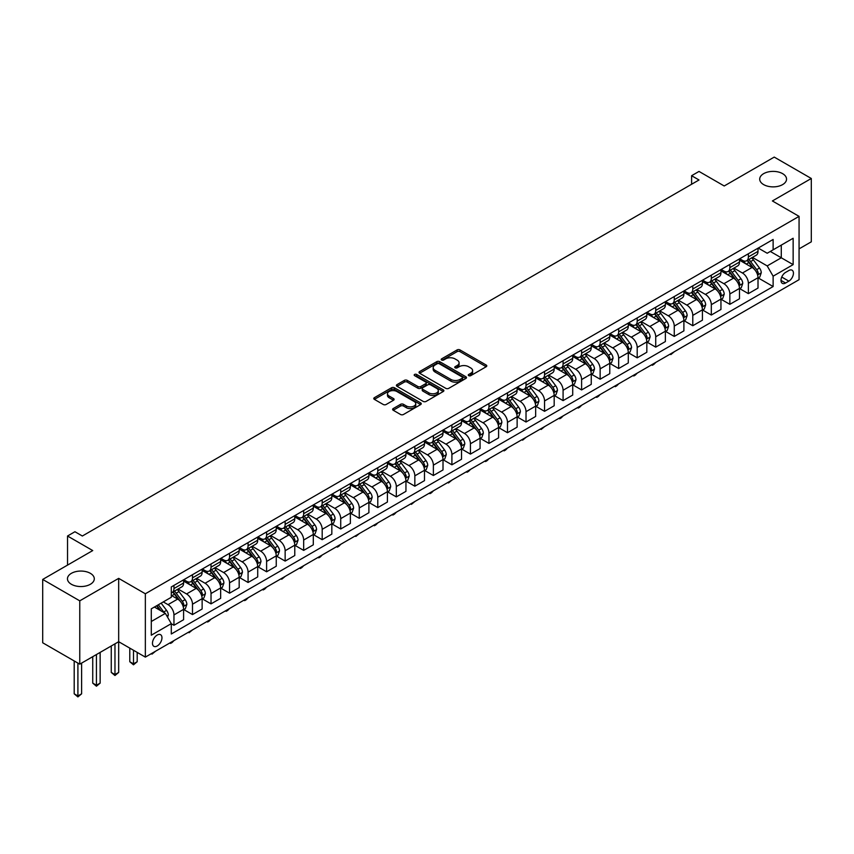 <?xml version="1.0" encoding="UTF-8"?>
<svg xmlns="http://www.w3.org/2000/svg" width="854" height="854" viewBox="0 0 854 854"><rect width="100%" height="100%" fill="white"/><g stroke="black" fill="none" stroke-linecap="round" stroke-linejoin="round"><path stroke-width="1.28" d="M468.697 375.653A1.441 0.833 0 0 0 470.735 375.653L486.193 366.729A2.06 1.185 0 0 0 486.791 365.886A2.06 1.185 0 0 0 486.193 365.042L460.007 349.926A2.06 1.185 0 0 0 457.093 349.926L441.635 358.851A1.441 0.833 0 0 0 441.208 359.438A1.441 0.833 0 0 0 441.635 360.025A1.441 0.833 0 0 0 443.674 360.025L445.671 358.872A6.586 3.8 0 0 1 454.979 358.872L457.168 360.132A6.586 3.8 0 0 1 459.089 362.822A6.586 3.8 0 0 1 457.168 365.512L455.161 366.665A1.441 0.833 0 0 0 454.744 367.252A1.441 0.833 0 0 0 455.161 367.839A1.441 0.833 0 0 0 457.2 367.839L459.206 366.686A6.586 3.8 0 0 1 468.515 366.686L470.693 367.946A6.586 3.8 0 0 1 472.625 370.636A6.586 3.8 0 0 1 470.693 373.326L468.697 374.479A1.441 0.833 0 0 0 468.27 375.066A1.441 0.833 0 0 0 468.697 375.653L468.697 374.479M90.353 573.322A13.418 7.75 0 0 0 75.739 571.646A13.418 7.75 0 0 0 67.455 578.798A13.418 7.75 0 0 0 71.384 584.275A13.418 7.75 0 0 0 86.008 585.961A13.418 7.75 0 0 0 94.292 578.798A13.418 7.75 0 0 0 90.353 573.322M782.616 173.65A13.418 7.75 0 0 0 767.992 171.974A13.418 7.75 0 0 0 759.708 179.126A13.418 7.75 0 0 0 763.647 184.603A13.418 7.75 0 0 0 778.261 186.289A13.418 7.75 0 0 0 786.545 179.126A13.418 7.75 0 0 0 782.616 173.65M157.211 645.987A6.704 3.875 120 0 0 161.598 640.073A6.704 3.875 120 0 0 160.563 634.693A6.704 3.875 120 0 0 157.211 635.034A6.704 3.875 120 0 0 152.834 640.938A6.704 3.875 120 0 0 153.859 646.318A6.704 3.875 120 0 0 157.211 645.987M393.214 408.564A2.06 1.185 0 0 0 392.616 409.397A2.06 1.185 0 0 0 393.214 410.24L400.569 414.489A2.06 1.185 0 0 0 403.472 414.489L420.648 404.572A2.06 1.185 0 0 0 421.246 403.728A2.06 1.185 0 0 0 420.648 402.896L394.452 387.769A2.06 1.185 0 0 0 391.538 387.769L374.372 397.686A2.06 1.185 0 0 0 373.774 398.519A2.06 1.185 0 0 0 374.372 399.362L383.254 404.486A2.06 1.185 0 0 0 386.157 404.486L393.502 400.248A2.06 1.185 0 0 0 394.11 399.405A2.06 1.185 0 0 0 393.502 398.562L389.104 396.021A5.508 3.181 0 0 1 387.492 393.779A5.508 3.181 0 0 1 390.886 390.844A5.508 3.181 0 0 1 396.886 391.527L414.137 401.487A5.508 3.181 0 0 1 415.749 403.728A5.508 3.181 0 0 1 412.343 406.664A5.508 3.181 0 0 1 406.344 405.981L403.472 404.316A2.06 1.185 0 0 0 400.569 404.316L393.214 408.564L393.214 410.24M799.066 248.877L811.3 241.821L811.3 178.486L774.236 157.093L724.213 185.98L699.01 171.43L691.601 175.71L699.01 179.98L82.358 536.013L74.938 531.732L67.53 536.013L67.53 565.113M79.764 600.842L79.764 664.166L118.674 641.706L118.674 578.371L79.764 600.842L42.7 579.439L92.734 550.563L67.53 536.013M118.674 578.371L145.351 593.776L799.066 216.361L799.066 279.685L145.351 657.11L145.351 593.776M811.3 178.486L772.39 200.957L799.066 216.361M445.82 388.356A2.06 1.185 0 0 0 448.724 388.356L465.9 378.45A2.06 1.185 0 0 0 466.497 377.607A2.06 1.185 0 0 0 465.9 376.763L439.703 361.648A2.06 1.185 0 0 0 436.789 361.648L419.624 371.554A2.06 1.185 0 0 0 419.026 372.397A2.06 1.185 0 0 0 419.624 373.241L445.82 388.356M415.183 375.963A1.441 0.833 0 0 1 416.645 376.166L416.645 374.458L443.269 389.83A2.06 1.185 0 0 1 443.877 390.673A2.06 1.185 0 0 1 443.269 391.506L426.103 401.423A2.06 1.185 0 0 1 423.189 401.423L397.003 386.296L397.003 384.62A2.06 1.185 0 0 0 396.395 385.464A2.06 1.185 0 0 0 397.003 386.296M397.003 384.62L404.348 380.382A2.06 1.185 0 0 1 407.262 380.382L417.884 386.51A2.06 1.185 0 0 0 420.787 386.51L425.666 383.692A2.06 1.185 0 0 0 426.263 382.859A2.06 1.185 0 0 0 425.666 382.016L414.606 375.632A1.441 0.833 0 0 1 414.179 375.045A1.441 0.833 0 0 1 415.076 374.276A1.441 0.833 0 0 1 416.645 374.458M79.764 664.166L42.7 642.774L42.7 579.439M788.84 270.537L785.584 272.415A6.501 3.747 120 0 0 781.335 278.137A6.501 3.747 120 0 0 782.328 283.347A6.501 3.747 120 0 0 785.584 283.026L788.84 281.147A6.501 3.747 120 0 0 793.088 275.415A6.501 3.747 120 0 0 792.096 270.206A6.501 3.747 120 0 0 788.84 270.537M758.235 248.066L767.202 253.243L773.126 249.816L773.126 239.462L171.291 586.933L171.291 597.288L151.286 608.838L151.286 635.205L171.291 623.644L171.291 633.999L773.126 286.538L773.126 276.184L767.202 265.914L752.459 257.406M773.126 249.816L793.142 238.266L793.142 264.623L773.126 276.184M114.97 643.841L114.97 674.575L118.674 672.429L118.674 641.706L145.351 657.11M691.601 175.71L691.601 184.261M770.308 251.45L781.282 257.78L781.282 245.119L793.142 238.266M767.202 265.914L781.282 257.78L793.142 264.623M151.286 621.509L165.366 613.375L154.393 607.045M171.291 623.73L173.96 625.277L173.96 614.923A8.391 4.846 -120 0 0 168.035 604.643L163.285 601.91M173.96 625.277L183.599 619.716L183.599 609.35A8.391 4.846 -120 0 0 177.664 599.081L171.291 595.409M183.823 609.564L192.492 614.581L192.492 604.216A8.391 4.846 -120 0 0 186.567 593.946L178.048 589.036M192.492 614.581L202.131 609.009L202.131 598.654A8.391 4.846 -120 0 0 196.196 588.385L183.599 581.115M202.345 598.867L211.023 603.874L211.023 593.519A8.391 4.846 -120 0 0 205.088 583.25L196.58 578.339M211.023 603.874L220.652 598.312L220.652 587.958A8.391 4.846 -120 0 0 214.728 577.688L202.131 570.419M220.876 588.171L229.555 593.178L229.555 582.823A8.391 4.846 -120 0 0 223.62 572.554L215.112 567.643M229.555 593.178L239.184 587.616L239.184 577.261A8.391 4.846 -120 0 0 233.259 566.992L220.652 559.712M239.408 577.475L248.076 582.481L248.076 572.127A8.391 4.846 -120 0 0 242.152 561.857L233.633 556.936M248.076 582.481L257.716 576.92L257.716 566.565A8.391 4.846 -120 0 0 251.781 556.296L239.184 549.015M257.94 566.778L266.608 571.785L266.608 561.43A8.391 4.846 -120 0 0 260.683 551.161L252.165 546.24M266.608 571.785L276.248 566.223L276.248 555.869A8.391 4.846 -120 0 0 270.312 545.599L257.716 538.319M276.472 556.082L285.14 561.089L285.14 550.734A8.391 4.846 -120 0 0 279.205 540.465L270.697 535.543M285.14 561.089L294.779 555.527L294.779 545.172A8.391 4.846 -120 0 0 288.844 534.903L276.248 527.623M294.993 545.386L303.672 550.392L303.672 540.038A8.391 4.846 -120 0 0 297.736 529.768L289.228 524.847M303.672 550.392L313.301 544.831L313.301 534.465A8.391 4.846 -120 0 0 307.376 524.196L294.779 516.926M313.525 534.689L322.193 539.696L322.193 529.331A8.391 4.846 -120 0 0 316.268 519.061L307.75 514.151M322.193 539.696L331.832 534.124L331.832 523.769A8.391 4.846 -120 0 0 325.908 513.5L313.301 506.23M332.057 523.982L340.725 528.989L340.725 518.634A8.391 4.846 -120 0 0 334.8 508.365L326.281 503.454M340.725 528.989L350.364 523.427L350.364 513.073A8.391 4.846 -120 0 0 344.429 502.803L331.832 495.533M350.588 513.286L359.256 518.293L359.256 507.938A8.391 4.846 -120 0 0 353.332 497.668L344.813 492.758M359.256 518.293L368.896 512.731L368.896 502.376A8.391 4.846 -120 0 0 362.961 492.107L350.364 484.837M369.109 502.59L377.788 507.596L377.788 497.241A8.391 4.846 -120 0 0 371.853 486.972L363.345 482.051M377.788 507.596L387.417 502.035L387.417 491.68A8.391 4.846 -120 0 0 381.492 481.41L368.896 474.13M387.641 491.893L396.32 496.9L396.32 486.545A8.391 4.846 -120 0 0 390.385 476.276L381.877 471.355M396.32 496.9L405.949 491.338L405.949 480.983A8.391 4.846 -120 0 0 400.024 470.714L387.417 463.434M406.173 481.197L414.841 486.204L414.841 475.849A8.391 4.846 -120 0 0 408.917 465.579L400.398 460.658M414.841 486.204L424.481 480.642L424.481 470.287A8.391 4.846 -120 0 0 418.545 460.018L405.949 452.737M424.705 470.501L433.373 475.507L433.373 465.152A8.391 4.846 -120 0 0 427.448 454.883L418.93 449.962M433.373 475.507L443.012 469.946L443.012 459.58A8.391 4.846 -120 0 0 437.077 449.311L424.481 442.041M443.237 459.804L451.905 464.811L451.905 454.445A8.391 4.846 -120 0 0 445.969 444.176L437.461 439.266M451.905 464.811L461.534 459.238L461.534 448.884A8.391 4.846 -120 0 0 455.609 438.614L443.012 431.345M461.758 449.097L470.437 454.104L470.437 443.749A8.391 4.846 -120 0 0 464.501 433.48L455.993 428.569M470.437 454.104L480.065 448.542L480.065 438.187A8.391 4.846 -120 0 0 474.141 427.918L461.534 420.648M480.29 438.401L488.958 443.407L488.958 433.053A8.391 4.846 -120 0 0 483.033 422.783L474.514 417.873M488.958 443.407L498.597 437.846L498.597 427.491A8.391 4.846 -120 0 0 492.673 417.222L480.065 409.952M498.821 427.705L507.489 432.711L507.489 422.356A8.391 4.846 -120 0 0 501.565 412.087L493.046 407.177M507.489 432.711L517.129 427.149L517.129 416.795A8.391 4.846 -120 0 0 511.194 406.525L498.597 399.245M517.353 417.008L526.021 422.015L526.021 411.66A8.391 4.846 -120 0 0 520.097 401.391L511.578 396.469M526.021 422.015L535.661 416.453L535.661 406.098A8.391 4.846 -120 0 0 529.726 395.829L517.129 388.549M535.874 406.312L544.553 411.318L544.553 400.964A8.391 4.846 -120 0 0 538.618 390.694L530.11 385.773M544.553 411.318L554.182 405.757L554.182 395.402A8.391 4.846 -120 0 0 548.257 385.133L535.661 377.852M554.406 395.615L563.085 400.622L563.085 390.267A8.391 4.846 -120 0 0 557.15 379.998L548.642 375.077M563.085 400.622L572.714 395.06L572.714 384.695A8.391 4.846 -120 0 0 566.789 374.426L554.182 367.156M572.938 384.919L581.606 389.926L581.606 379.56A8.391 4.846 -120 0 0 575.681 369.291L567.163 364.38M581.606 389.926L591.246 384.353L591.246 373.999A8.391 4.846 -120 0 0 585.31 363.729L572.714 356.46M591.47 374.212L600.138 379.219L600.138 368.864A8.391 4.846 -120 0 0 594.213 358.595L585.695 353.684M600.138 379.219L609.777 373.657L609.777 363.302A8.391 4.846 -120 0 0 603.842 353.033L591.246 345.763M610.002 363.516L618.67 368.522L618.67 358.168A8.391 4.846 -120 0 0 612.734 347.898L604.226 342.988M618.67 368.522L628.298 362.961L628.298 352.606A8.391 4.846 -120 0 0 622.374 342.337L609.777 335.067M628.523 352.819L637.201 357.826L637.201 347.471A8.391 4.846 -120 0 0 631.266 337.202L622.758 332.291M637.201 357.826L646.83 352.264L646.83 341.91A8.391 4.846 -120 0 0 640.906 331.64L628.298 324.36M647.054 342.123L655.723 347.13L655.723 336.775A8.391 4.846 -120 0 0 649.798 326.506L641.279 321.584M655.723 347.13L665.362 341.568L665.362 331.213A8.391 4.846 -120 0 0 659.437 320.944L646.83 313.664M665.586 331.427L674.254 336.433L674.254 326.079A8.391 4.846 -120 0 0 668.33 315.809L659.811 310.888M674.254 336.433L683.894 330.872L683.894 320.517A8.391 4.846 -120 0 0 677.959 310.248L665.362 302.967M684.118 320.73L692.786 325.737L692.786 315.382A8.391 4.846 -120 0 0 686.862 305.113L678.343 300.192M692.786 325.737L702.426 320.175L702.426 309.81A8.391 4.846 -120 0 0 696.49 299.541L683.894 292.271M702.639 310.034L711.318 315.041L711.318 304.675A8.391 4.846 -120 0 0 705.383 294.406L696.875 289.495M711.318 315.041L720.947 309.468L720.947 299.113A8.391 4.846 -120 0 0 715.022 288.844L702.426 281.574M721.171 299.327L729.85 304.334L729.85 293.979A8.391 4.846 -120 0 0 723.914 283.709L715.406 278.799M729.85 304.334L739.479 298.772L739.479 288.417A8.391 4.846 -120 0 0 733.554 278.148L720.947 270.878M739.703 288.631L748.371 293.637L748.371 283.282A8.391 4.846 -120 0 0 742.446 273.013L733.928 268.103M748.371 293.637L758.01 288.076L758.01 277.721A8.391 4.846 -120 0 0 752.075 267.451L739.479 260.182M739.703 258.762L742.446 260.353A8.391 4.846 -120 0 0 746.642 260.758A8.391 4.846 -120 0 0 748.371 256.926L748.371 253.755M721.171 269.458L723.914 271.049A8.391 4.846 -120 0 0 728.11 271.465A8.391 4.846 -120 0 0 729.85 267.622L729.85 264.452M702.639 280.165L705.383 281.745A8.391 4.846 -120 0 0 709.578 282.162A8.391 4.846 -120 0 0 711.318 278.319L711.318 275.148M684.118 290.862L686.862 292.442A8.391 4.846 -120 0 0 691.046 292.858A8.391 4.846 -120 0 0 692.786 289.015L692.786 285.855M665.586 301.558L668.33 303.138A8.391 4.846 -120 0 0 672.525 303.554A8.391 4.846 -120 0 0 674.254 299.711L674.254 296.551M647.054 312.254L649.798 313.834A8.391 4.846 -120 0 0 653.993 314.251A8.391 4.846 -120 0 0 655.723 310.418L655.723 307.248M628.523 322.951L631.266 324.531A8.391 4.846 -120 0 0 635.461 324.947A8.391 4.846 -120 0 0 637.201 321.115L637.201 317.944M610.002 333.647L612.734 335.238A8.391 4.846 -120 0 0 616.93 335.643A8.391 4.846 -120 0 0 618.67 331.811L618.67 328.641M591.47 344.343L594.213 345.934A8.391 4.846 -120 0 0 598.398 346.35A8.391 4.846 -120 0 0 600.138 342.507L600.138 339.337M572.938 355.05L575.681 356.63A8.391 4.846 -120 0 0 579.877 357.047A8.391 4.846 -120 0 0 581.606 353.204L581.606 350.033M554.406 365.747L557.15 367.327A8.391 4.846 -120 0 0 561.345 367.743A8.391 4.846 -120 0 0 563.085 363.9L563.085 360.74M535.874 376.443L538.618 378.023A8.391 4.846 -120 0 0 542.813 378.439A8.391 4.846 -120 0 0 544.553 374.596L544.553 371.437M517.353 387.14L520.097 388.719A8.391 4.846 -120 0 0 524.281 389.136A8.391 4.846 -120 0 0 526.021 385.303L526.021 382.133M498.821 397.836L501.565 399.416A8.391 4.846 -120 0 0 505.76 399.832A8.391 4.846 -120 0 0 507.489 396L507.489 392.829M480.29 408.532L483.033 410.123A8.391 4.846 -120 0 0 487.228 410.528A8.391 4.846 -120 0 0 488.958 406.696L488.958 403.526M461.758 419.229L464.501 420.819A8.391 4.846 -120 0 0 468.697 421.236A8.391 4.846 -120 0 0 470.437 417.392L470.437 414.222M443.237 429.925L445.969 431.516A8.391 4.846 -120 0 0 450.165 431.932A8.391 4.846 -120 0 0 451.905 428.089L451.905 424.918M424.705 440.632L427.448 442.212A8.391 4.846 -120 0 0 431.633 442.628A8.391 4.846 -120 0 0 433.373 438.785L433.373 435.625M406.173 451.328L408.917 452.908A8.391 4.846 -120 0 0 413.112 453.325A8.391 4.846 -120 0 0 414.841 449.482L414.841 446.322M387.641 462.025L390.385 463.605A8.391 4.846 -120 0 0 394.58 464.021A8.391 4.846 -120 0 0 396.32 460.189L396.32 457.018M369.109 472.721L371.853 474.301A8.391 4.846 -120 0 0 376.048 474.717A8.391 4.846 -120 0 0 377.788 470.885L377.788 467.714M350.588 483.417L353.332 485.008A8.391 4.846 -120 0 0 357.516 485.414A8.391 4.846 -120 0 0 359.256 481.581L359.256 478.411M332.057 494.114L334.8 495.704A8.391 4.846 -120 0 0 338.995 496.121A8.391 4.846 -120 0 0 340.725 492.278L340.725 489.107M313.525 504.81L316.268 506.401A8.391 4.846 -120 0 0 320.463 506.817A8.391 4.846 -120 0 0 322.193 502.974L322.193 499.803M294.993 515.517L297.736 517.097A8.391 4.846 -120 0 0 301.932 517.513A8.391 4.846 -120 0 0 303.672 513.67L303.672 510.511M276.472 526.213L279.205 527.793A8.391 4.846 -120 0 0 283.4 528.21A8.391 4.846 -120 0 0 285.14 524.367L285.14 521.207M257.94 536.91L260.683 538.49A8.391 4.846 -120 0 0 264.868 538.906A8.391 4.846 -120 0 0 266.608 535.074L266.608 531.903M239.408 547.606L242.152 549.186A8.391 4.846 -120 0 0 246.347 549.602A8.391 4.846 -120 0 0 248.076 545.77L248.076 542.6M220.876 558.302L223.62 559.893A8.391 4.846 -120 0 0 227.815 560.299A8.391 4.846 -120 0 0 229.555 556.466L229.555 553.296M202.345 568.999L205.088 570.589A8.391 4.846 -120 0 0 209.283 571.006A8.391 4.846 -120 0 0 211.023 567.163L211.023 563.992M183.823 579.695L186.567 581.286A8.391 4.846 -120 0 0 190.752 581.702A8.391 4.846 -120 0 0 192.492 577.859L192.492 574.689M758.235 277.934L773.126 286.538M746.642 260.758L756.27 255.197A8.391 4.846 -120 0 0 758.01 251.364L758.01 248.194M728.11 271.465L737.739 265.893A8.391 4.846 -120 0 0 739.479 262.061L739.479 258.89M709.578 282.162L719.217 276.6A8.391 4.846 -120 0 0 720.947 272.757L720.947 269.586M691.046 292.858L700.686 287.296A8.391 4.846 -120 0 0 702.426 283.453L702.426 280.293M672.525 303.554L682.154 297.993A8.391 4.846 -120 0 0 683.894 294.15L683.894 290.99M653.993 314.251L663.622 308.689A8.391 4.846 -120 0 0 665.362 304.846L665.362 301.686M635.461 324.947L645.101 319.385A8.391 4.846 -120 0 0 646.83 315.553L646.83 312.383M616.93 335.643L626.569 330.082A8.391 4.846 -120 0 0 628.298 326.249L628.298 323.079M598.398 346.35L608.037 340.778A8.391 4.846 -120 0 0 609.777 336.946L609.777 333.775M579.877 357.047L589.506 351.485A8.391 4.846 -120 0 0 591.246 347.642L591.246 344.472M561.345 367.743L570.974 362.181A8.391 4.846 -120 0 0 572.714 358.338L572.714 355.179M542.813 378.439L552.453 372.878A8.391 4.846 -120 0 0 554.182 369.035L554.182 365.875M524.281 389.136L533.921 383.574A8.391 4.846 -120 0 0 535.661 379.731L535.661 376.571M505.76 399.832L515.389 394.27A8.391 4.846 -120 0 0 517.129 390.438L517.129 387.268M487.228 410.528L496.857 404.967A8.391 4.846 -120 0 0 498.597 401.134L498.597 397.964M468.697 421.236L478.336 415.663A8.391 4.846 -120 0 0 480.065 411.831L480.065 408.66M450.165 431.932L459.804 426.37A8.391 4.846 -120 0 0 461.534 422.527L461.534 419.357M431.633 442.628L441.272 437.067A8.391 4.846 -120 0 0 443.012 433.224L443.012 430.064M413.112 453.325L422.741 447.763A8.391 4.846 -120 0 0 424.481 443.92L424.481 440.76M394.58 464.021L404.209 458.459A8.391 4.846 -120 0 0 405.949 454.616L405.949 451.456M376.048 474.717L385.688 469.156A8.391 4.846 -120 0 0 387.417 465.323L387.417 462.153M357.516 485.414L367.156 479.852A8.391 4.846 -120 0 0 368.896 476.02L368.896 472.849M338.995 496.121L348.624 490.548A8.391 4.846 -120 0 0 350.364 486.716L350.364 483.545M320.463 506.817L330.092 501.255A8.391 4.846 -120 0 0 331.832 497.412L331.832 494.242M301.932 517.513L311.571 511.952A8.391 4.846 -120 0 0 313.301 508.109L313.301 504.938M283.4 528.21L293.039 522.648A8.391 4.846 -120 0 0 294.779 518.805L294.779 515.645M264.868 538.906L274.508 533.344A8.391 4.846 -120 0 0 276.248 529.501L276.248 526.342M246.347 549.602L255.976 544.041A8.391 4.846 -120 0 0 257.716 540.208L257.716 537.038M227.815 560.299L237.444 554.737A8.391 4.846 -120 0 0 239.184 550.905L239.184 547.734M209.283 571.006L218.923 565.433A8.391 4.846 -120 0 0 220.652 561.601L220.652 558.431M190.752 581.702L200.391 576.14A8.391 4.846 -120 0 0 202.131 572.297L202.131 569.127M171.291 592.74A8.391 4.846 -120 0 0 172.23 592.398L181.859 586.837A8.391 4.846 -120 0 0 183.599 582.994L183.599 579.823M172.23 592.398A8.391 4.846 -120 0 0 173.96 588.555L173.96 585.396M165.366 613.375L171.291 623.644M469.273 375.856L470.693 375.034A6.586 3.8 0 0 0 472.625 372.344L472.625 370.636M459.089 362.822L459.089 364.53A6.586 3.8 0 0 1 457.168 367.22L455.737 368.042M486.161 366.74L460.007 351.634A2.06 1.185 0 0 0 457.093 351.634L442.212 360.228M465.868 378.461L439.703 363.356A2.06 1.185 0 0 0 436.789 363.356L419.656 373.251L419.624 371.554M462.26 378.194A1.441 0.833 0 0 0 462.676 377.607A1.441 0.833 0 0 0 462.26 377.02L439.266 363.74A1.441 0.833 0 0 0 437.227 363.74L435.124 364.968A6.586 3.8 0 0 0 433.191 367.647A6.586 3.8 0 0 0 435.124 370.337L450.837 379.411A6.586 3.8 0 0 0 460.146 379.411L462.26 378.194L462.26 379.902A1.441 0.833 0 0 0 462.676 379.315L462.676 377.607M433.191 367.647L433.191 369.366A6.586 3.8 0 0 0 435.124 372.056L435.124 370.337M462.26 379.902L460.146 381.119A6.586 3.8 0 0 1 450.837 381.119L435.124 372.056M397.025 386.318L404.348 382.09L404.348 380.382M426.263 382.859L426.263 384.567A2.06 1.185 0 0 1 425.666 385.41L420.787 388.218A2.06 1.185 0 0 1 417.884 388.218L407.262 382.09A2.06 1.185 0 0 0 404.348 382.09M416.645 376.166L443.237 391.527M428.9 392.872A5.508 3.181 0 0 0 434.899 393.566A5.508 3.181 0 0 0 438.294 390.63A5.508 3.181 0 0 0 436.682 388.378L430.608 384.876A2.06 1.185 0 0 0 427.705 384.876L422.826 387.684A2.06 1.185 0 0 0 422.228 388.527A2.06 1.185 0 0 0 422.826 389.371L428.9 392.872L428.9 394.58A5.508 3.181 0 0 0 434.899 395.274A5.508 3.181 0 0 0 438.294 392.338L438.294 390.63M422.228 388.527L422.228 390.235A2.06 1.185 0 0 0 422.826 391.079L422.826 389.371M428.9 394.58L422.826 391.079M415.749 403.728L415.749 405.447A5.508 3.181 0 0 1 412.343 408.383A5.508 3.181 0 0 1 406.344 407.689L403.472 406.034A2.06 1.185 0 0 0 400.569 406.034L393.246 410.262M387.492 393.779L387.492 395.487A5.508 3.181 0 0 0 389.104 397.74L389.104 396.021M393.502 398.562L393.502 400.248L389.104 397.74M420.616 404.582L394.452 389.477A2.06 1.185 0 0 0 391.538 389.477L374.404 399.384M758.01 278.062L759.793 277.038L761.266 272.757A5.551 3.202 -120 0 0 759.494 268.028L753.441 259.936A16.034 9.255 -120 0 0 751.691 257.844M745.67 263.747A16.034 9.255 -120 0 0 742.382 260.31M757.498 274.657L758.267 272.992A5.551 3.202 -120 0 0 756.676 269.65L750.623 261.57A16.034 9.255 -120 0 0 748.873 259.477M747.378 260.331A13.312 7.686 60 0 1 749.566 262.818L754.69 269.661M747.09 260.502A16.034 9.255 60 0 1 748.841 262.594L752.876 267.975M674.35 351.699L670.849 354.581L670.102 354.143M670.849 353.716L670.849 354.581M739.479 288.759L741.261 287.734L742.745 283.453A5.551 3.202 -120 0 0 740.962 278.724L734.91 270.643A16.034 9.255 -120 0 0 733.159 268.54M727.138 274.444A16.034 9.255 -120 0 0 723.85 271.006M738.977 285.364L739.745 283.688A5.551 3.202 -120 0 0 738.155 280.347L732.091 272.266A16.034 9.255 -120 0 0 730.341 270.174M728.857 271.028A13.312 7.686 60 0 1 731.035 273.515L736.159 280.358M728.569 271.198A16.034 9.255 60 0 1 730.319 273.291L734.344 278.671M655.829 362.395L653.801 364.423L652.317 365.277L651.57 364.85M652.317 364.412L652.317 365.277M720.947 299.455L722.73 298.43L724.213 294.15A5.551 3.202 -120 0 0 722.441 289.421L716.378 281.34A16.034 9.255 -120 0 0 714.627 279.237M708.606 285.14A16.034 9.255 -120 0 0 705.329 281.713M720.445 296.06L721.214 294.395A5.551 3.202 -120 0 0 719.623 291.054L713.56 282.962A16.034 9.255 -120 0 0 711.82 280.87M710.325 281.724A13.312 7.686 60 0 1 712.503 284.211L717.638 291.054M710.037 281.895A16.034 9.255 60 0 1 711.788 283.987L715.812 289.367M637.297 373.091L635.269 375.119L633.785 375.973L633.049 375.546M633.785 375.119L633.785 375.973M702.426 310.162L704.198 309.127L705.682 304.846A5.551 3.202 -120 0 0 703.909 300.117L697.857 292.036A16.034 9.255 -120 0 0 696.106 289.944M690.075 295.847A16.034 9.255 -120 0 0 686.797 292.41M701.913 306.757L702.682 305.091A5.551 3.202 -120 0 0 701.091 301.75L695.039 293.659A16.034 9.255 -120 0 0 693.288 291.566M691.793 292.431A13.312 7.686 60 0 1 693.982 294.908L699.106 301.75M691.505 292.591A16.034 9.255 60 0 1 693.256 294.683L697.28 300.064M618.766 383.788L616.737 385.816L615.254 386.67L614.517 386.243M615.254 385.816L615.254 386.67M683.894 320.858L685.666 319.823L687.15 315.553A5.551 3.202 -120 0 0 685.378 310.813L679.325 302.732A16.034 9.255 -120 0 0 677.574 300.64M671.554 306.543A16.034 9.255 -120 0 0 668.266 303.106M683.381 317.453L684.15 315.788A5.551 3.202 -120 0 0 682.559 312.447L676.507 304.355A16.034 9.255 -120 0 0 674.756 302.263M673.262 303.127A13.312 7.686 60 0 1 675.45 305.615L680.574 312.447M672.973 303.287A16.034 9.255 60 0 1 674.724 305.39L678.759 310.76M600.234 394.484L598.216 396.512L596.732 397.366L595.985 396.939M596.732 396.512L596.732 397.366M665.362 331.555L667.145 330.53L668.618 326.249A5.551 3.202 -120 0 0 666.846 321.52L660.793 313.429A16.034 9.255 -120 0 0 659.042 311.336M653.022 317.24A16.034 9.255 -120 0 0 649.734 313.802M664.86 328.149L665.629 326.484A5.551 3.202 -120 0 0 664.038 323.143L657.975 315.062A16.034 9.255 -120 0 0 656.224 312.959M654.73 313.824A13.312 7.686 60 0 1 656.918 316.311L662.042 323.154M654.452 313.984A16.034 9.255 60 0 1 656.203 316.087L660.227 321.456M581.713 405.18L579.685 407.209L578.201 408.063L577.453 407.636M578.201 407.209L578.201 408.063M646.83 342.251L648.613 341.226L650.097 336.946A5.551 3.202 -120 0 0 648.325 332.217L642.261 324.125A16.034 9.255 -120 0 0 640.511 322.033M634.49 327.936A16.034 9.255 -120 0 0 631.202 324.499M646.329 338.846L647.097 337.181A5.551 3.202 -120 0 0 645.507 333.839L639.443 325.758A16.034 9.255 -120 0 0 637.692 323.655M636.209 324.52A13.312 7.686 60 0 1 638.386 327.007L643.521 333.85M635.92 324.691A16.034 9.255 60 0 1 637.671 326.783L641.696 332.153M563.181 415.877L561.153 417.905L559.669 418.759L558.932 418.332M559.669 417.905L559.669 418.759M628.298 352.948L630.081 351.923L631.565 347.642A5.551 3.202 -120 0 0 629.793 342.913L623.73 334.821A16.034 9.255 -120 0 0 621.99 332.729M615.958 338.632A16.034 9.255 -120 0 0 612.681 335.195M627.797 349.542L628.565 347.877A5.551 3.202 -120 0 0 626.975 344.536L620.922 336.455A16.034 9.255 -120 0 0 619.171 334.352M617.677 335.216A13.312 7.686 60 0 1 619.865 337.704L624.989 344.546M617.389 335.387A16.034 9.255 60 0 1 619.139 337.479L623.164 342.86M544.649 426.584L541.137 429.466L540.401 429.028M541.137 428.601L541.137 429.466M609.777 363.644L611.549 362.619L613.033 358.338A5.551 3.202 -120 0 0 611.261 353.609L605.208 345.528A16.034 9.255 -120 0 0 603.458 343.425M597.426 349.329A16.034 9.255 -120 0 0 594.149 345.891M609.265 360.249L610.034 358.573A5.551 3.202 -120 0 0 608.443 355.232L602.39 347.151A16.034 9.255 -120 0 0 600.64 345.059M599.145 345.913A13.312 7.686 60 0 1 601.333 348.4L606.457 355.243M598.857 346.083A16.034 9.255 60 0 1 600.608 348.176L604.632 353.556M526.117 437.28L522.616 440.162L521.869 439.735M522.616 439.298L522.616 440.162M591.246 374.34L593.028 373.315L594.501 369.035A5.551 3.202 -120 0 0 592.729 364.306L586.677 356.225A16.034 9.255 -120 0 0 584.926 354.122M578.905 360.025A16.034 9.255 -120 0 0 575.617 356.598M590.744 370.946L591.502 369.27A5.551 3.202 -120 0 0 589.911 365.928L583.858 357.847A16.034 9.255 -120 0 0 582.108 355.755M580.613 356.609A13.312 7.686 60 0 1 582.802 359.096L587.926 365.939M580.336 356.78A16.034 9.255 60 0 1 582.076 358.872L586.111 364.252M507.586 447.976L505.568 450.005L504.084 450.859L503.337 450.432M504.084 450.005L504.084 450.859M572.714 385.047L574.496 384.012L575.98 379.731A5.551 3.202 -120 0 0 574.208 375.002L568.145 366.921A16.034 9.255 -120 0 0 566.394 364.829M560.373 370.732A16.034 9.255 -120 0 0 557.086 367.295M572.212 381.642L572.981 379.977A5.551 3.202 -120 0 0 571.39 376.635L565.327 368.544A16.034 9.255 -120 0 0 563.576 366.451M562.092 367.316A13.312 7.686 60 0 1 564.27 369.793L569.394 376.635M561.804 367.476A16.034 9.255 60 0 1 563.555 369.568L567.579 374.949M489.064 458.673L487.036 460.701L485.552 461.555L484.805 461.128M485.552 460.701L485.552 461.555M554.182 395.744L555.965 394.708L557.448 390.438A5.551 3.202 -120 0 0 555.676 385.698L549.613 377.617A16.034 9.255 -120 0 0 547.862 375.525M541.842 381.428A16.034 9.255 -120 0 0 538.564 377.991M553.68 392.338L554.449 390.673A5.551 3.202 -120 0 0 552.858 387.332L546.806 379.24A16.034 9.255 -120 0 0 545.055 377.148M543.56 378.012A13.312 7.686 60 0 1 545.738 380.489L550.873 387.332M543.272 378.173A16.034 9.255 60 0 1 545.023 380.276L549.047 385.645M470.533 469.369L468.504 471.397L467.021 472.251L466.284 471.824M467.021 471.397L467.021 472.251M535.661 406.44L537.433 405.415L538.917 401.134A5.551 3.202 -120 0 0 537.145 396.405L531.092 388.314A16.034 9.255 -120 0 0 529.341 386.221M523.31 392.125A16.034 9.255 -120 0 0 520.033 388.687M535.148 403.035L535.917 401.369A5.551 3.202 -120 0 0 534.326 398.028L528.274 389.947A16.034 9.255 -120 0 0 526.523 387.844M525.029 388.709A13.312 7.686 60 0 1 527.217 391.196L532.341 398.039M524.74 388.869A16.034 9.255 60 0 1 526.491 390.972L530.515 396.341M452.001 480.065L448.499 482.948L447.752 482.521M448.499 482.094L448.499 482.948M517.129 417.136L518.901 416.111L520.385 411.831A5.551 3.202 -120 0 0 518.613 407.102L512.56 399.01A16.034 9.255 -120 0 0 510.809 396.918M504.789 402.821A16.034 9.255 -120 0 0 501.501 399.384M516.617 413.731L517.385 412.066A5.551 3.202 -120 0 0 515.795 408.724L509.742 400.643A16.034 9.255 -120 0 0 507.991 398.54M506.497 399.405A13.312 7.686 60 0 1 508.685 401.892L513.809 408.735M506.208 399.576A16.034 9.255 60 0 1 507.959 401.668L511.994 407.038M433.469 490.762L431.451 492.79L429.968 493.644L429.22 493.217M429.968 492.79L429.968 493.644M498.597 427.833L500.38 426.808L501.853 422.527A5.551 3.202 -120 0 0 500.081 417.798L494.028 409.706A16.034 9.255 -120 0 0 492.278 407.614M486.257 413.517A16.034 9.255 -120 0 0 482.969 410.08M498.095 424.427L498.864 422.762A5.551 3.202 -120 0 0 497.274 419.421L491.21 411.34A16.034 9.255 -120 0 0 489.459 409.237M487.965 410.101A13.312 7.686 60 0 1 490.153 412.589L495.277 419.431M487.687 410.272A16.034 9.255 60 0 1 489.438 412.365L493.463 417.745M414.948 501.469L411.436 504.351L410.689 503.913M411.436 503.486L411.436 504.351M480.065 438.529L481.848 437.504L483.332 433.224A5.551 3.202 -120 0 0 481.56 428.494L475.497 420.414A16.034 9.255 -120 0 0 473.746 418.311M467.725 424.214A16.034 9.255 -120 0 0 464.437 420.776M479.564 435.134L480.332 433.458A5.551 3.202 -120 0 0 478.742 430.117L472.678 422.036A16.034 9.255 -120 0 0 470.928 419.944M469.444 420.798A13.312 7.686 60 0 1 471.621 423.285L476.756 430.128M469.156 420.969A16.034 9.255 60 0 1 470.906 423.061L474.931 428.441M396.416 512.165L394.388 514.193L392.904 515.047L392.167 514.62M392.904 514.183L392.904 515.047M461.534 449.225L463.316 448.201L464.8 443.92A5.551 3.202 -120 0 0 463.028 439.191L456.965 431.11A16.034 9.255 -120 0 0 455.225 429.007M449.193 434.91A16.034 9.255 -120 0 0 445.916 431.483M461.032 445.831L461.8 444.155A5.551 3.202 -120 0 0 460.21 440.813L454.157 432.732A16.034 9.255 -120 0 0 452.406 430.64M450.912 431.494A13.312 7.686 60 0 1 453.1 433.981L458.224 440.824M450.624 431.665A16.034 9.255 60 0 1 452.374 433.757L456.399 439.137M377.884 522.861L375.856 524.89L374.372 525.744L373.636 525.317M374.372 524.89L374.372 525.744M443.012 459.932L444.785 458.897L446.268 454.616A5.551 3.202 -120 0 0 444.496 449.887L438.444 441.806A16.034 9.255 -120 0 0 436.693 439.714M430.662 445.617A16.034 9.255 -120 0 0 427.384 442.18M442.5 456.527L443.269 454.862A5.551 3.202 -120 0 0 441.678 451.52L435.625 443.429A16.034 9.255 -120 0 0 433.875 441.337M432.38 442.201A13.312 7.686 60 0 1 434.569 444.678L439.693 451.52M432.092 442.361A16.034 9.255 60 0 1 433.843 444.454L437.867 449.834M359.353 533.558L355.851 536.44L355.104 536.013M355.851 535.586L355.851 536.44M424.481 470.629L426.263 469.593L427.737 465.323A5.551 3.202 -120 0 0 425.965 460.584L419.912 452.503A16.034 9.255 -120 0 0 418.161 450.41M412.14 456.314A16.034 9.255 -120 0 0 408.852 452.876M423.979 467.223L424.737 465.558A5.551 3.202 -120 0 0 423.146 462.217L417.094 454.125A16.034 9.255 -120 0 0 415.343 452.033M413.848 452.898A13.312 7.686 60 0 1 416.037 455.374L421.161 462.217M413.571 453.058A16.034 9.255 60 0 1 415.311 455.161L419.346 460.53M340.821 544.254L338.803 546.282L337.319 547.136L336.572 546.709M337.319 546.282L337.319 547.136M405.949 481.325L407.732 480.3L409.215 476.02A5.551 3.202 -120 0 0 407.443 471.291L401.38 463.199A16.034 9.255 -120 0 0 399.629 461.107M393.609 467.01A16.034 9.255 -120 0 0 390.321 463.573M405.447 477.92L406.216 476.254A5.551 3.202 -120 0 0 404.625 472.913L398.562 464.832A16.034 9.255 -120 0 0 396.811 462.729M395.327 463.594A13.312 7.686 60 0 1 397.505 466.081L402.629 472.924M395.039 463.754A16.034 9.255 60 0 1 396.79 465.857L400.814 471.227M322.3 554.951L320.271 556.979L318.788 557.833L318.051 557.406M318.788 556.979L318.788 557.833M387.417 492.021L389.2 490.997L390.684 486.716A5.551 3.202 -120 0 0 388.912 481.987L382.848 473.895A16.034 9.255 -120 0 0 381.097 471.803M375.077 477.706A16.034 9.255 -120 0 0 371.8 474.269M386.915 488.616L387.684 486.951A5.551 3.202 -120 0 0 386.093 483.61L380.041 475.529A16.034 9.255 -120 0 0 378.29 473.426M376.795 474.29A13.312 7.686 60 0 1 378.984 476.778L384.108 483.62M376.507 474.461A16.034 9.255 60 0 1 378.258 476.553L382.282 481.923M303.768 565.647L301.74 567.675L300.256 568.529L299.519 568.102M300.256 567.675L300.256 568.529M368.896 502.718L370.668 501.693L372.152 497.412A5.551 3.202 -120 0 0 370.38 492.683L364.327 484.592A16.034 9.255 -120 0 0 362.576 482.499M356.545 488.403A16.034 9.255 -120 0 0 353.268 484.965M368.384 499.312L369.152 497.647A5.551 3.202 -120 0 0 367.562 494.306L361.509 486.225A16.034 9.255 -120 0 0 359.758 484.122M358.264 484.987A13.312 7.686 60 0 1 360.452 487.474L365.576 494.317M357.975 485.157A16.034 9.255 60 0 1 359.726 487.25L363.751 492.63M285.236 576.354L281.735 579.236L280.987 578.798M281.735 578.371L281.735 579.236M350.364 513.414L352.136 512.389L353.62 508.109A5.551 3.202 -120 0 0 351.848 503.38L345.795 495.299A16.034 9.255 -120 0 0 344.045 493.196M338.024 499.099A16.034 9.255 -120 0 0 334.736 495.662M349.852 510.009L350.62 508.343A5.551 3.202 -120 0 0 349.03 505.002L342.977 496.921A16.034 9.255 -120 0 0 341.226 494.829M339.732 495.683A13.312 7.686 60 0 1 341.92 498.17L347.044 505.013M339.444 495.854A16.034 9.255 60 0 1 341.194 497.946L345.229 503.326M266.704 587.05L264.687 589.079L263.203 589.933L262.456 589.506M263.203 589.068L263.203 589.933M331.832 524.11L333.615 523.086L335.088 518.805A5.551 3.202 -120 0 0 333.316 514.076L327.263 505.995A16.034 9.255 -120 0 0 325.513 503.892M319.492 509.795A16.034 9.255 -120 0 0 316.204 506.358M331.331 520.716L332.099 519.04A5.551 3.202 -120 0 0 330.509 515.699L324.445 507.618A16.034 9.255 -120 0 0 322.695 505.525M321.2 506.379A13.312 7.686 60 0 1 323.388 508.867L328.512 515.709M320.923 506.55A16.034 9.255 60 0 1 322.673 508.642L326.698 514.023M248.183 597.747L246.155 599.775L244.671 600.629L243.924 600.202M244.671 599.775L244.671 600.629M313.301 534.817L315.083 533.782L316.567 529.501A5.551 3.202 -120 0 0 314.795 524.772L308.732 516.691A16.034 9.255 -120 0 0 306.981 514.599M300.96 520.502A16.034 9.255 -120 0 0 297.672 517.065M312.799 531.412L313.567 529.747A5.551 3.202 -120 0 0 311.977 526.406L305.913 518.314A16.034 9.255 -120 0 0 304.163 516.222M302.679 517.086A13.312 7.686 60 0 1 304.857 519.563L309.991 526.406M302.391 517.246A16.034 9.255 60 0 1 304.141 519.339L308.166 524.719M229.651 608.443L227.623 610.471L226.139 611.325L225.403 610.898M226.139 610.471L226.139 611.325M294.779 545.514L296.551 544.478L298.035 540.208A5.551 3.202 -120 0 0 296.263 535.469L290.2 527.388A16.034 9.255 -120 0 0 288.46 525.295M282.428 531.199A16.034 9.255 -120 0 0 279.151 527.761M294.267 542.109L295.036 540.443A5.551 3.202 -120 0 0 293.445 537.102L287.392 529.01A16.034 9.255 -120 0 0 285.642 526.918M284.147 527.783A13.312 7.686 60 0 1 286.336 530.259L291.46 537.102M283.859 527.943A16.034 9.255 60 0 1 285.61 530.046L289.634 535.415M211.119 619.139L209.091 621.168L207.607 622.022L206.871 621.595M207.607 621.168L207.607 622.022M276.248 556.21L278.02 555.185L279.504 550.905A5.551 3.202 -120 0 0 277.731 546.176L271.679 538.084A16.034 9.255 -120 0 0 269.928 535.992M263.897 541.895A16.034 9.255 -120 0 0 260.619 538.458M275.735 552.805L276.504 551.14A5.551 3.202 -120 0 0 274.913 547.798L268.861 539.707A16.034 9.255 -120 0 0 267.11 537.614M265.615 538.479A13.312 7.686 60 0 1 267.804 540.966L272.928 547.809M265.327 538.639A16.034 9.255 60 0 1 267.078 540.742L271.102 546.112M192.588 629.836L189.086 632.718L188.339 632.291M189.086 631.864L189.086 632.718M257.716 566.907L259.499 565.882L260.972 561.601A5.551 3.202 -120 0 0 259.2 556.872L253.147 548.78A16.034 9.255 -120 0 0 251.396 546.688M245.376 552.591A16.034 9.255 -120 0 0 242.088 549.154M257.214 563.501L257.972 561.836A5.551 3.202 -120 0 0 256.381 558.495L250.329 550.414A16.034 9.255 -120 0 0 248.578 548.311M247.084 549.175A13.312 7.686 60 0 1 249.272 551.663L254.396 558.505M246.806 549.346A16.034 9.255 60 0 1 248.546 551.438L252.581 556.808M174.056 640.532L172.038 642.56L170.554 643.414L169.807 642.987M170.554 642.56L170.554 643.414M239.184 577.603L240.967 576.578L242.451 572.297A5.551 3.202 -120 0 0 240.679 567.568L234.615 559.477A16.034 9.255 -120 0 0 232.864 557.384M226.844 563.288A16.034 9.255 -120 0 0 223.556 559.85M238.682 574.198L239.451 572.532A5.551 3.202 -120 0 0 237.86 569.191L231.797 561.11A16.034 9.255 -120 0 0 230.046 559.007M228.562 559.872A13.312 7.686 60 0 1 230.74 562.359L235.864 569.202M228.274 560.043A16.034 9.255 60 0 1 230.025 562.135L234.049 567.515M155.535 651.239L152.023 654.121L151.286 653.684M152.023 653.257L152.023 654.121M220.652 588.299L222.435 587.274L223.919 582.994A5.551 3.202 -120 0 0 222.147 578.265L216.083 570.184A16.034 9.255 -120 0 0 214.333 568.081M208.312 573.984A16.034 9.255 -120 0 0 205.035 570.547M220.151 584.894L220.919 583.229A5.551 3.202 -120 0 0 219.329 579.887L213.276 571.806A16.034 9.255 -120 0 0 211.525 569.714M210.031 570.568A13.312 7.686 60 0 1 212.219 573.055L217.343 579.898M209.742 570.739A16.034 9.255 60 0 1 211.493 572.831L215.518 578.211M133.491 650.268L133.491 663.878L137.195 661.733L137.195 652.403M137.195 661.733L133.491 664.818L129.787 661.733L129.787 648.122M129.787 661.733L133.491 663.878L133.491 664.818M202.131 598.996L203.903 597.971L205.387 593.69A5.551 3.202 -120 0 0 203.615 588.961L197.562 580.88A16.034 9.255 -120 0 0 195.812 578.777M189.78 584.68A16.034 9.255 -120 0 0 186.503 581.243M201.619 595.601L202.387 593.925A5.551 3.202 -120 0 0 200.797 590.584L194.744 582.503A16.034 9.255 -120 0 0 192.993 580.41M191.499 581.264A13.312 7.686 60 0 1 193.687 583.752L198.811 590.594M191.211 581.435A16.034 9.255 60 0 1 192.961 583.528L196.986 588.908M118.674 672.429L114.97 675.514L111.255 672.429L111.255 645.987M111.255 672.429L114.97 674.575L114.97 675.514M183.599 609.703L185.371 608.667L186.855 604.386A5.551 3.202 -120 0 0 185.083 599.657L179.03 591.576A16.034 9.255 -120 0 0 177.28 589.484M183.087 606.297L183.856 604.632A5.551 3.202 -120 0 0 182.265 601.291L176.212 593.199A16.034 9.255 -120 0 0 174.462 591.107M172.967 591.971A13.312 7.686 60 0 1 175.155 594.448L180.279 601.291M172.679 592.132A16.034 9.255 60 0 1 174.429 594.224L178.465 599.604M96.438 654.548L96.438 685.271L100.142 683.125L100.142 652.403M100.142 683.125L96.438 686.21L92.734 683.125L92.734 656.683M92.734 683.125L96.438 685.271L96.438 686.21M167.587 617.228L168.323 615.093A5.551 3.202 -120 0 0 166.551 610.354L161.15 603.148M164.246 612.734A5.551 3.202 -120 0 0 163.744 611.987L158.332 604.771M156.944 605.571L160.83 610.759M156.56 605.796L159.847 610.194M77.906 663.099L77.906 695.967L81.61 693.832L81.61 663.099M81.61 693.832L77.906 696.907L74.202 693.832L74.202 660.964M74.202 693.832L77.906 695.967L77.906 696.907M168.035 604.643L177.664 599.081M186.567 593.946L196.196 588.385M205.088 583.25L214.728 577.688M223.62 572.554L233.259 566.992M242.152 561.857L251.781 556.296M260.683 551.161L270.312 545.599M279.205 540.465L288.844 534.903M297.736 529.768L307.376 524.196M316.268 519.061L325.908 513.5M334.8 508.365L344.429 502.803M353.332 497.668L362.961 492.107M371.853 486.972L381.492 481.41M390.385 476.276L400.024 470.714M408.917 465.579L418.545 460.018M427.448 454.883L437.077 449.311M445.969 444.176L455.609 438.614M464.501 433.48L474.141 427.918M483.033 422.783L492.673 417.222M501.565 412.087L511.194 406.525M520.097 401.391L529.726 395.829M538.618 390.694L548.257 385.133M557.15 379.998L566.789 374.426M575.681 369.291L585.31 363.729M594.213 358.595L603.842 353.033M612.734 347.898L622.374 342.337M631.266 337.202L640.906 331.64M649.798 326.506L659.437 320.944M668.33 315.809L677.959 310.248M686.862 305.113L696.49 299.541M705.383 294.406L715.022 288.844M723.914 283.709L733.554 278.148M742.446 273.013L752.075 267.451M748.371 256.926L758.01 251.364M748.371 283.282L758.01 277.721M729.85 293.979L739.479 288.417M729.85 267.622L739.479 262.061M711.318 304.675L720.947 299.113M711.318 278.319L720.947 272.757M692.786 315.382L702.426 309.81M692.786 289.015L702.426 283.453M674.254 326.079L683.894 320.517M674.254 299.711L683.894 294.15M655.723 336.775L665.362 331.213M655.723 310.418L665.362 304.846M637.201 347.471L646.83 341.91M637.201 321.115L646.83 315.553M618.67 358.168L628.298 352.606M618.67 331.811L628.298 326.249M600.138 368.864L609.777 363.302M600.138 342.507L609.777 336.946M581.606 379.56L591.246 373.999M581.606 353.204L591.246 347.642M563.085 390.267L572.714 384.695M563.085 363.9L572.714 358.338M544.553 400.964L554.182 395.402M544.553 374.596L554.182 369.035M526.021 411.66L535.661 406.098M526.021 385.303L535.661 379.731M507.489 422.356L517.129 416.795M507.489 396L517.129 390.438M488.958 433.053L498.597 427.491M488.958 406.696L498.597 401.134M470.437 443.749L480.065 438.187M470.437 417.392L480.065 411.831M451.905 454.445L461.534 448.884M451.905 428.089L461.534 422.527M433.373 465.152L443.012 459.58M433.373 438.785L443.012 433.224M414.841 475.849L424.481 470.287M414.841 449.482L424.481 443.92M396.32 486.545L405.949 480.983M396.32 460.189L405.949 454.616M377.788 497.241L387.417 491.68M377.788 470.885L387.417 465.323M359.256 507.938L368.896 502.376M359.256 481.581L368.896 476.02M340.725 518.634L350.364 513.073M340.725 492.278L350.364 486.716M322.193 529.331L331.832 523.769M322.193 502.974L331.832 497.412M303.672 540.038L313.301 534.465M303.672 513.67L313.301 508.109M285.14 550.734L294.779 545.172M285.14 524.367L294.779 518.805M266.608 561.43L276.248 555.869M266.608 535.074L276.248 529.501M248.076 572.127L257.716 566.565M248.076 545.77L257.716 540.208M229.555 582.823L239.184 577.261M229.555 556.466L239.184 550.905M211.023 593.519L220.652 587.958M211.023 567.163L220.652 561.601M192.492 604.216L202.131 598.654M192.492 577.859L202.131 572.297M173.96 614.923L183.599 609.35M173.96 588.555L183.599 582.994M781.73 277.038L788.84 281.147M780.983 280.379L785.584 283.026M470.693 375.034L470.693 373.326M455.161 367.839L455.161 366.665M457.168 367.22L457.168 365.512M441.635 360.025L441.635 358.851M457.093 351.634L457.093 349.926M460.007 351.634L460.007 349.926M486.193 366.729L486.193 365.042M436.789 363.356L436.789 361.648M439.703 363.356L439.703 361.648M465.9 378.45L465.9 376.763M450.837 381.119L450.837 379.411M460.146 381.119L460.146 379.411M407.262 382.09L407.262 380.382M417.884 388.218L417.884 386.51M420.787 388.218L420.787 386.51M425.666 385.41L425.666 383.692M443.269 391.506L443.269 389.83M400.569 406.034L400.569 404.316M403.472 406.034L403.472 404.316M406.344 407.689L406.344 405.981M374.372 399.362L374.372 397.686M391.538 389.477L391.538 387.769M394.452 389.477L394.452 387.769M420.648 404.572L420.648 402.896M757.594 274.967L761.234 272.864M750.623 261.57L753.441 259.936M746.257 264.089L748.841 262.594M756.676 269.65L759.494 268.028M756.238 271.818L758.267 272.992M739.062 285.663L742.702 283.56M732.091 272.266L734.91 270.643M727.725 274.785L730.319 273.291M738.155 280.347L740.962 278.724M737.707 282.525L739.745 283.688M720.53 296.359L724.171 294.256M713.56 282.962L716.378 281.34M709.194 285.482L711.788 283.987M719.623 291.054L722.441 289.421M719.185 293.221L721.214 294.395M702.009 307.056L705.65 304.963M695.039 293.659L697.857 292.036M690.672 296.178L693.256 294.683M701.091 301.75L703.909 300.117M700.654 303.917L702.682 305.091M683.478 317.752L687.118 315.66M676.507 304.355L679.325 302.732M672.141 306.885L674.724 305.39M682.559 312.447L685.378 310.813M682.122 314.614L684.15 315.788M664.946 328.459L668.586 326.356M657.975 315.062L660.793 313.429M653.609 317.581L656.203 316.087M664.038 323.143L666.846 321.52M663.59 325.31L665.629 326.484M646.414 339.155L650.054 337.052M639.443 325.758L642.261 324.125M635.077 328.278L637.671 326.783M645.507 333.839L648.325 332.217M645.069 336.006L647.097 337.181M627.893 349.852L631.522 347.749M620.922 336.455L623.73 334.821M616.545 338.974L619.139 337.479M626.975 344.536L629.793 342.913M626.537 346.703L628.565 347.877M609.361 360.548L613.001 358.445M602.39 347.151L605.208 345.528M598.024 349.67L600.608 348.176M608.443 355.232L611.261 353.609M608.005 357.41L610.034 358.573M590.829 371.244L594.469 369.141M583.858 357.847L586.677 356.225M579.492 360.367L582.076 358.872M589.911 365.928L592.729 364.306M589.473 368.106L591.502 369.27M572.297 381.941L575.938 379.849M565.327 368.544L568.145 366.921M560.961 371.063L563.555 369.568M571.39 376.635L574.208 375.002M570.942 378.802L572.981 379.977M553.766 392.637L557.406 390.545M546.806 379.24L549.613 377.617M542.429 381.77L545.023 380.276M552.858 387.332L555.676 385.698M552.421 389.499L554.449 390.673M535.244 403.344L538.885 401.241M528.274 389.947L531.092 388.314M523.908 392.466L526.491 390.972M534.326 398.028L537.145 396.405M533.889 400.195L535.917 401.369M516.713 414.041L520.353 411.938M509.742 400.643L512.56 399.01M505.376 403.163L507.959 401.668M515.795 408.724L518.613 407.102M515.357 410.891L517.385 412.066M498.181 424.737L501.821 422.634M491.21 411.34L494.028 409.706M486.844 413.859L489.438 412.365M497.274 419.421L500.081 417.798M496.825 421.588L498.864 422.762M479.649 435.433L483.289 433.33M472.678 422.036L475.497 420.414M468.312 424.555L470.906 423.061M478.742 430.117L481.56 428.494M478.304 432.295L480.332 433.458M461.128 446.13L464.768 444.027M454.157 432.732L456.965 431.11M449.78 435.252L452.374 433.757M460.21 440.813L463.028 439.191M459.772 442.991L461.8 444.155M442.596 456.826L446.236 454.723M435.625 443.429L438.444 441.806M431.259 445.948L433.843 444.454M441.678 451.52L444.496 449.887M441.24 453.687L443.269 454.862M424.064 467.522L427.705 465.43M417.094 454.125L419.912 452.503M412.728 456.655L415.311 455.161M423.146 462.217L425.965 460.584M422.709 464.384L424.737 465.558M405.533 478.229L409.173 476.126M398.562 464.832L401.38 463.199M394.196 467.351L396.79 465.857M404.625 472.913L407.443 471.291M404.177 475.08L406.216 476.254M387.011 488.926L390.641 486.823M380.041 475.529L382.848 473.895M375.664 478.048L378.258 476.553M386.093 483.61L388.912 481.987M385.656 485.777L387.684 486.951M368.48 499.622L372.12 497.519M361.509 486.225L364.327 484.592M357.143 488.744L359.726 487.25M367.562 494.306L370.38 492.683M367.124 496.473L369.152 497.647M349.948 510.318L353.588 508.215M342.977 496.921L345.795 495.299M338.611 499.441L341.194 497.946M349.03 505.002L351.848 503.38M348.592 507.18L350.62 508.343M331.416 521.015L335.056 518.912M324.445 507.618L327.263 505.995M320.079 510.137L322.673 508.642M330.509 515.699L333.316 514.076M330.06 517.876L332.099 519.04M312.884 531.711L316.524 529.608M305.913 518.314L308.732 516.691M301.547 520.833L304.141 519.339M311.977 526.406L314.795 524.772M311.539 528.573L313.567 529.747M294.363 542.407L298.003 540.315M287.392 529.01L290.2 527.388M283.026 531.54L285.61 530.046M293.445 537.102L296.263 535.469M293.007 539.269L295.036 540.443M275.831 553.114L279.471 551.011M268.861 539.707L271.679 538.084M264.494 542.237L267.078 540.742M274.913 547.798L277.731 546.176M274.476 549.965L276.504 551.14M257.3 563.811L260.94 561.708M250.329 550.414L253.147 548.78M245.963 552.933L248.546 551.438M256.381 558.495L259.2 556.872M255.944 560.662L257.972 561.836M238.768 574.507L242.408 572.404M231.797 561.11L234.615 559.477M227.431 563.629L230.025 562.135M237.86 569.191L240.679 567.568M237.412 571.358L239.451 572.532M220.247 585.203L223.876 583.101M213.276 571.806L216.083 570.184M208.899 574.326L211.493 572.831M219.329 579.887L222.147 578.265M218.891 582.065L220.919 583.229M201.715 595.9L205.355 593.797M194.744 582.503L197.562 580.88M190.378 585.022L192.961 583.528M200.797 590.584L203.615 588.961M200.359 592.761L202.387 593.925M183.183 606.596L186.823 604.493M176.212 593.199L179.03 591.576M171.846 595.718L174.429 594.224M182.265 601.291L185.083 599.657M181.827 603.458L183.856 604.632M166.882 616.012L168.291 615.2M163.744 611.987L166.551 610.354"/></g></svg>
